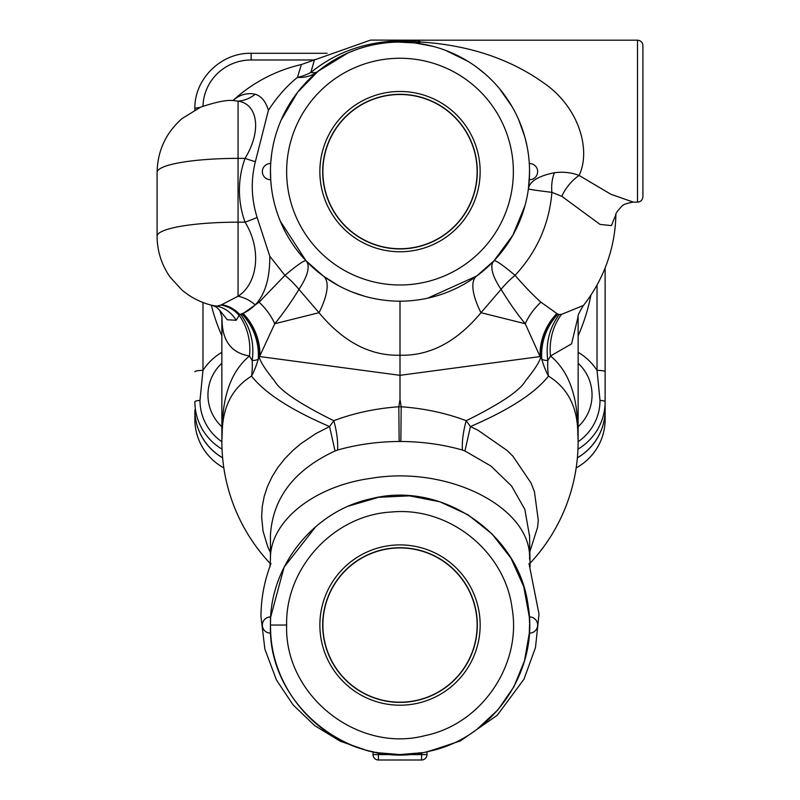 <?xml version="1.0" encoding="UTF-8"?>
<svg xmlns="http://www.w3.org/2000/svg" width="800" height="800" viewBox="0 0 800 800"><rect width="100%" height="100%" fill="white"/><g stroke="black" fill="none" stroke-linecap="round" stroke-linejoin="round"><path stroke-width="1.2" d="M322.88 171.62A77.12 77.12 0 0 1 438.56 104.83A77.12 77.12 0 0 1 438.56 238.41A77.12 77.12 0 0 1 322.88 171.62M322.69 171.62A77.31 77.31 0 0 0 400 248.93A77.31 77.31 0 0 0 477.31 171.62A77.31 77.31 0 0 0 400 94.31A77.31 77.31 0 0 0 322.69 171.62M319.86 171.62A80.14 80.14 0 0 1 400 91.48A80.14 80.14 0 0 1 480.14 171.62A80.14 80.14 0 0 1 400 251.76A80.14 80.14 0 0 1 319.86 171.62M322.89 625.06A77.12 77.12 0 0 1 438.57 558.27A77.12 77.12 0 0 1 438.57 691.85A77.12 77.12 0 0 1 322.89 625.06M322.7 625.06A77.31 77.31 0 0 0 400.01 702.37A77.31 77.31 0 0 0 477.32 625.06A77.31 77.31 0 0 0 400.01 547.74A77.31 77.31 0 0 0 322.7 625.06M319.87 625.06A80.14 80.14 0 0 1 400.01 544.91A80.14 80.14 0 0 1 480.16 625.06A80.14 80.14 0 0 1 400.01 705.2A80.14 80.14 0 0 1 319.87 625.06M578.08 316.81C577.6 315.77 579.39 311.97 583.45 305.43L561.55 314.38A53.98 45.88 -94.8 0 0 550.5 356.01L571.57 343.86L578.13 316.48M222.62 457.84A56.26 55.41 180 0 1 194.88 410.08L194.88 409.99A56.26 55.41 180 0 0 222.61 457.74M576.17 467.9A56.26 55.41 180 0 0 605.12 419.45L605.12 410.08A56.26 55.41 180 0 1 577.38 457.84M194.88 410.08L194.88 419.45A56.26 55.41 180 0 0 223.83 467.9M421.59 760A5.4 5.4 0 0 0 426.99 754.6L421.59 754.6L421.59 760L378.41 760A5.4 5.4 0 0 1 373.01 754.6A5.4 5.4 0 0 0 378.41 760L378.41 754.6L373.01 754.6L373.11 751.78M373.31 751.82L373.88 751.94M375.51 752.27L378.36 752.79M421.59 752.79L421.59 754.6L378.41 754.6L378.41 752.79L400 754.6L422.3 752.66M425.63 752.03L426.25 751.91M426.99 754.6L426.99 751.76L447.96 745.39M270.7 617.09L270.7 616.96A8.1 8.1 0 0 0 262.37 624.46A8.1 8.1 0 0 1 268.56 617.18L270.7 616.96L284.12 567.11L315.93 526.47M349 505.97L378.64 497.27L409.51 495.86L439.84 501.77L467.9 514.72L492.07 533.97L511.07 558.34L523.7 586.54L529.31 616.93L531.44 617.15A8.1 8.1 0 0 1 537.63 625.61A8.1 8.1 0 0 0 529.3 616.93L529.34 617.52M529.55 625.03L529.3 633.12A8.1 8.1 0 0 0 537.46 626.78A8.1 8.1 0 0 1 531.06 632.98L529.3 633.12L524.5 660.81L513.9 686.81L497.89 709.9L477.3 729.01M373.01 751.76C317.43 740.85 273.34 689.72 270.7 633.14L268.94 633.01A8.1 8.1 0 0 1 262.88 627.93A8.1 8.1 0 0 0 270.7 633.14L270.45 625.05C267.69 705.18 351.29 771.92 428.83 751.34C493.25 738.22 539.34 670.48 528.13 605.75C519.27 533.43 441.71 480.52 371.17 498.74C313.61 510.84 269.42 566.24 270.45 625.05L270.45 624.93M529.3 163.53L529.33 164.05L529.3 163.53A8.1 8.1 0 0 1 537.12 168.74A8.1 8.1 0 0 0 529.3 163.53M529.53 169.52L529.3 179.71A8.1 8.1 0 0 0 535.19 177.43L535.19 177.43A8.1 8.1 0 0 1 529.3 179.71L528.41 188.76C528.62 189.3 536.45 190.5 551.9 192.34A26.99 15.76 88 0 1 554.44 172.74C538.35 175.97 529.67 181.31 528.41 188.76L529.53 173.72M537.31 169.3A8.1 8.1 0 0 0 537.12 168.74A8.1 8.1 0 0 1 537.46 169.87A8.1 8.1 0 0 0 535.19 165.81M537.56 170.45A8.1 8.1 0 0 1 537.63 171.03A8.1 8.1 0 0 0 537.46 169.87A8.1 8.1 0 0 1 537.56 170.45M537.63 172.21A8.1 8.1 0 0 1 537.56 172.8A8.1 8.1 0 0 0 537.63 171.03A8.1 8.1 0 0 1 537.63 172.21M537.46 173.38A8.1 8.1 0 0 1 537.31 173.95A8.1 8.1 0 0 0 537.56 172.8A8.1 8.1 0 0 1 537.46 173.38M535.19 177.43A8.1 8.1 0 0 0 537.31 173.95A8.1 8.1 0 0 1 535.19 177.43M270.47 173.72L270.7 179.71A8.1 8.1 0 0 1 264.81 177.43A8.1 8.1 0 0 0 270.7 179.71L270.47 169.52M262.88 174.5A8.1 8.1 0 0 1 262.54 173.38A8.1 8.1 0 0 0 264.81 177.43A8.1 8.1 0 0 1 262.88 174.5A8.1 8.1 0 0 0 264.81 177.43M262.44 172.8A8.1 8.1 0 0 1 262.37 172.21A8.1 8.1 0 0 0 262.54 173.38A8.1 8.1 0 0 1 262.44 172.8M262.37 171.03A8.1 8.1 0 0 1 262.44 170.45A8.1 8.1 0 0 0 262.37 172.21A8.1 8.1 0 0 1 262.37 171.03M262.54 169.87A8.1 8.1 0 0 1 262.69 169.3A8.1 8.1 0 0 0 262.44 170.45A8.1 8.1 0 0 1 262.54 169.87M264.81 165.81A8.1 8.1 0 0 1 270.7 163.53A8.1 8.1 0 0 0 262.69 169.3A8.1 8.1 0 0 1 264.81 165.81M270.67 164.05L270.7 163.53L270.67 164.05M270.63 618.17L270.58 619.3M270.56 619.83L270.46 623.47M270.46 623.7L270.45 624.84M262.37 625.64A8.1 8.1 0 0 1 262.37 624.46A8.1 8.1 0 0 0 264.81 630.86M537.56 626.2A8.1 8.1 0 0 1 537.46 626.78A8.1 8.1 0 0 0 537.63 624.44M529.54 624.95L529.54 624.21M529.53 622.85L529.34 617.54M529.55 552.65L537.59 527.3L538.28 520.29L534.46 491.83L531.04 482.98L512.93 456.24L507.14 450.48L477.88 430.17L470.43 426.57L464.95 450.96L491.06 466.13L511.57 486L524.86 509.41L529.55 536.18M529.55 559.32C532.18 507.87 448.57 465.13 371.17 478.3C313.6 486.08 269.42 521.68 270.44 559.49L270.45 535.05C272.77 497.92 294.3 469.89 335.04 450.97L329.57 426.56L315.84 433.61L300.78 443.76L292.94 450.4L284.86 458.66L277.85 467.49L272.03 476.81L267.45 486.51L264.19 496.45L262.25 506.56L261.63 516.85L263.04 531.16L267.66 546.51L270.45 552.63M335.04 450.97L337.61 450.04C338.05 441.22 336.78 431.44 333.79 420.71L329.57 426.56C291.02 409.98 265.01 393.17 251.53 376.13A80.97 72.76 135.5 0 0 258.19 359.34L259.24 357.2C260.49 361.96 265.51 369.75 274.28 380.56C279.68 390.4 299.52 403.78 333.79 420.71C354 413.07 375.68 408.42 398.81 406.77L400 399.34L401.19 406.77L398.81 406.77L399.16 441.46L400.84 441.46L401.19 406.77C424.32 408.42 446 413.07 466.21 420.71C500.48 403.79 520.3 390.41 525.69 380.58C534.49 369.76 539.52 361.96 540.76 357.2L541.81 359.34A80.97 72.76 -135.5 0 0 548.47 376.13C565.37 386.55 574.96 402.45 577.25 423.83A178.13 178.13 0 0 1 529.69 563.63M337.61 450.04C356.9 444.54 377.42 441.68 399.16 441.46M400.84 441.46C422.59 441.68 443.1 444.53 462.38 450.03C461.94 441.21 463.22 431.44 466.21 420.71L470.43 426.57C508.98 409.99 534.99 393.17 548.47 376.13A80.97 61.45 124.3 0 1 547.84 360.51L550.5 356.01C566.15 368.88 575.06 389.27 577.25 417.18A80.97 51.89 -5.7 0 0 577.25 423.83M462.38 450.03L464.95 450.96M525.01 205.63L512.89 235.14L493.91 260.87L476.65 276.06A53.98 19.88 -126.3 0 0 480.99 312.69L501.07 289.37C509.66 303.25 517.72 314.71 525.24 323.74L540.08 356.57L400 375.33L400 399.34M556.79 313.59A53.98 48.39 117.2 0 0 540.08 356.57L540.76 357.2A53.98 48.66 -62.9 0 1 557.43 313.92L540.91 302.18C533 295.09 524.39 286.15 515.07 275.36C537 251.66 549.28 223.99 551.9 192.34L561.79 196.31A26.99 13.37 129.1 0 1 579.11 175.45C571.43 172.49 563.2 171.59 554.44 172.74M281.05 120.29L297.64 92.22L318.09 71.25A53.98 37.43 50.8 0 1 297.45 77.43C286.9 85.82 277.22 96.77 268.42 110.28C265.72 101.47 261.32 96.11 255.21 94.23A32.39 29.52 -71.5 0 1 238.06 101.1C257.12 103.82 262.49 129.64 245.06 158.38A95.8 94.35 -0 0 0 245.06 222.17C262.53 250.57 257.08 284.17 238.06 296.23A32.39 26.29 -138 0 1 255.21 304.86C265 294.68 269.87 278.49 269.8 256.28L284.93 275.36L259.09 302.18L242.57 313.92A53.98 48.66 -117.1 0 1 259.24 357.2L274.76 323.74C281.49 315.61 288.73 305.51 296.48 293.44L298.93 289.37L319.01 312.69C343.19 341.84 370.19 356.01 400 355.22C429.82 356.02 456.81 341.84 480.99 312.69L525.24 323.74A53.98 42.08 133.1 0 1 540.91 302.18M400 301.17A129.55 129.55 0 0 0 529.55 171.62A129.55 129.55 0 0 0 400 42.07A129.55 129.55 0 0 0 270.45 171.62A129.55 129.55 0 0 0 400 301.17L400 375.33L259.92 356.57A53.98 48.39 -117.2 0 0 243.21 313.59M397.96 42.08L414.62 42.9L432.82 46.3M445.45 50.3L468.31 61.54M476.63 67.16L485.28 74.09M499.6 88.78L512.16 106.78M518.66 119.63L524.86 137L527.05 146.29M414.62 42.9A53.98 24.95 96.5 0 0 420.71 42.02L408.53 41.09A53.98 53.74 -90.5 0 1 398.81 42.07L398.7 40.93C364.89 41.9 335.59 52.42 310.82 72.5A53.98 17.82 -129.2 0 0 318.09 71.25L347.71 53.08L352.83 50.96L347.71 53.08M338.55 285.67L323.35 276.06L306.09 260.87L280.28 221.13M271.3 186.44L270.69 179.71M270.68 163.53L271.58 154.54M364.22 296.13L352.11 292M476.65 276.06L427.66 298.18M501.07 289.37A53.98 18.69 43.5 0 1 493.91 260.87A53.98 4.8 -136.5 0 1 515.07 275.36A53.98 28.93 140.4 0 0 501.07 289.37M323.35 276.06A53.98 19.88 -53.7 0 1 319.01 312.69L274.76 323.74A53.98 42.08 -133.1 0 0 259.09 302.18M306.09 260.87A53.98 18.69 -43.5 0 1 298.93 289.37A53.98 28.93 -140.4 0 0 284.93 275.36A53.98 4.8 136.5 0 1 306.09 260.87M269.8 256.28L257.13 217.44C251.31 198.96 250.72 180.38 255.36 161.69L268.42 110.28M314.55 59.52L310.82 72.5A53.98 49.51 1.7 0 1 297.45 77.43L301.38 64.54A151.14 151.14 0 0 0 233.03 100.47L233.81 99.83C240.36 94.48 247.49 92.62 255.21 94.23M615.84 214.84C615.3 213.89 617.34 210.98 621.96 206.12C623.03 204.55 626.81 203.22 633.3 202.12L610.9 194.28L579.11 175.45C591.24 149.93 579.06 107.08 543.61 82.87C509.7 58.75 468.73 45.13 420.71 42.02L417.38 40.22L408.95 41.01M409.01 41L408.53 41.09A53.98 37.14 78.2 0 1 398.7 40.93L415.18 40.28M157.09 236.23L157.09 172.44A80.97 14.06 0 0 1 238.06 158.38L238.06 296.23L220.97 305.06L216.83 306.13L213.81 305.96L216.49 307.2L219.69 310.32L227.31 319.76L236.19 320.28A32.39 29.66 90 0 0 216.83 306.13A70.17 59.85 -73.3 0 1 208.5 304.37C198.74 301.47 189.9 296.69 181.98 290.03L170.35 277.4C161.63 265.06 157.21 251.34 157.09 236.23A80.97 14.06 180 0 1 238.06 222.17L245.06 222.17A32.39 5.29 160 0 0 257.13 217.44M157.09 172.44C157.53 150.8 165.86 132.83 182.11 118.53L200.63 107.14C215.55 102.13 226.22 99.92 232.62 100.5L238.06 101.1L238.06 158.38L245.06 158.38A32.39 5.29 -160 0 0 255.36 161.69M242.57 313.92L242.04 314.17A14.6 6.06 48.3 0 1 240.56 314.46L239.7 314.45C244.86 313.09 250.03 309.89 255.21 304.86M561.79 196.31L600.05 224.41L611.42 225.59L615.88 214.62M561.55 314.38L559.44 314.46A14.6 6.06 -48.3 0 1 557.96 314.17L557.43 313.92M642.91 196.01L642.91 45.58C642.59 42.31 640.79 40.51 637.51 40.19L637.51 202.13L633.23 202.13M221.87 441.73A51.15 50.38 180 0 1 199.99 400.41L202.97 370.36A8.1 1.41 180 0 0 194.88 371.77M202.99 106.18A48.17 47.43 180 0 1 251.14 59.98L251.14 53.29C221.11 52.52 194.11 79.11 194.88 108.82L194.88 109.88L194.88 108.82A8.1 1.41 180 0 1 199.73 107.53M597.03 285L597.03 370.36A8.1 1.41 0 0 1 605.12 371.77L605.12 267.93M578.13 352.3A57.13 56.26 -0 0 1 597.03 370.36L600.01 400.41A8.1 1.41 0 0 1 605.12 401.72L605.12 371.77M221.88 316.49L222.23 324.01C223.54 342.52 232.63 353.18 249.5 356.01C233.85 368.89 224.94 389.28 222.75 417.18L221.87 441.52L221.87 316.42M578.13 316.44L578.13 441.52L577.25 417.18M233.09 100.47A32.39 28.41 50.5 0 0 233.81 99.83M221.8 304.71A32.39 29.5 -109.8 0 1 239.7 314.45L236.19 320.28M240.56 314.46A53.98 46.1 89.8 0 1 252.16 360.51L249.5 356.01A53.98 45.88 94.8 0 0 239.34 315.58A32.39 29.53 -107.7 0 0 220.97 305.06M242.04 314.17A53.98 48.69 -114.1 0 1 258.19 359.34A59.46 24.69 -131.7 0 1 252.16 360.51A80.97 61.45 -124.3 0 1 251.53 376.13C234.63 386.56 225.04 402.45 222.75 423.83A80.97 51.89 -174.3 0 0 222.75 417.18M559.44 314.46A53.98 46.1 -89.8 0 0 547.84 360.51A59.46 24.69 131.7 0 1 541.81 359.34A53.98 48.69 -65.9 0 1 557.96 314.17M221.87 441.41L221.88 439.65M578.12 439.78L578.13 441.46M270.31 563.63A178.13 178.13 0 0 1 222.75 423.83M577.97 449.14A56.26 55.41 -0 0 0 605.12 401.72L605.12 409.99A56.26 55.41 180 0 1 577.39 457.74M268.94 633.01L267.8 632.7M578.13 335.81A194.33 191.37 -0 0 0 590.9 295.12M211.34 305.22A194.33 191.37 -0 0 0 221.87 335.81M286.64 625.05C285.33 567.56 334.1 514.99 391.53 512.01C448.76 506.4 504.83 551.11 512.09 608.16C521.97 664.81 481.57 724.06 425.22 735.57C357.39 753.52 284.22 695.18 286.64 625.05L270.45 625.05M400 284.98A113.36 113.36 0 0 1 286.64 171.62A113.36 113.36 0 0 1 400 58.26A113.36 113.36 0 0 1 513.36 171.62A113.36 113.36 0 0 1 400 284.98M199.99 400.41A8.1 1.41 180 0 0 194.88 401.72A56.26 55.41 -0 0 0 222.03 449.14M221.87 352.3A57.13 56.26 -0 0 0 202.97 370.36L202.97 302.47M251.14 59.98L313.69 59.98M600.01 400.41A51.15 50.38 180 0 1 578.13 441.73M271.03 563.52C264.43 580.52 261.07 598.16 260.96 616.45L264.89 649.19L276.47 680.04L293.09 704.89L314.67 725.6L340.18 741.19L368.44 751.01L373.01 751.98M394.76 754.5L404.63 754.52M426.99 751.98L460.37 740.92L497.24 715.29L523.97 679.21L535.47 647.6L539.02 614.15L529 563.57M529.55 534.85L530.09 566.89M270.44 559.49L269.93 566.9M264.81 619.24A8.1 8.1 0 0 0 262.69 622.73M262.54 623.3A8.1 8.1 0 0 0 262.44 623.88M262.44 626.23A8.1 8.1 0 0 0 262.54 626.81M262.69 627.38A8.1 8.1 0 0 0 262.88 627.93M535.19 630.84A8.1 8.1 0 0 0 537.31 627.35M537.56 623.85A8.1 8.1 0 0 0 537.46 623.27M537.31 622.7A8.1 8.1 0 0 0 535.19 619.21M529.55 535.96L529.55 535.02M398.81 42.07L400.7 42.07M429.94 40.19L370.57 40.1L301.4 64.54M637.51 40.19L417.38 40.19M583.46 305.41A151.14 151.14 0 0 0 615.89 214.57M637.51 202.13C640.79 201.81 642.59 200.01 642.91 196.73M327.1 53.29L251.14 53.29M221.87 363.24A43.18 43.18 0 0 0 221.87 426.74M578.13 426.74A43.18 43.18 0 0 0 578.13 363.24M233.58 100.4L232.63 100.5M208.5 304.37L213.8 305.96M219.69 310.33L221.93 316.84"/></g></svg>
